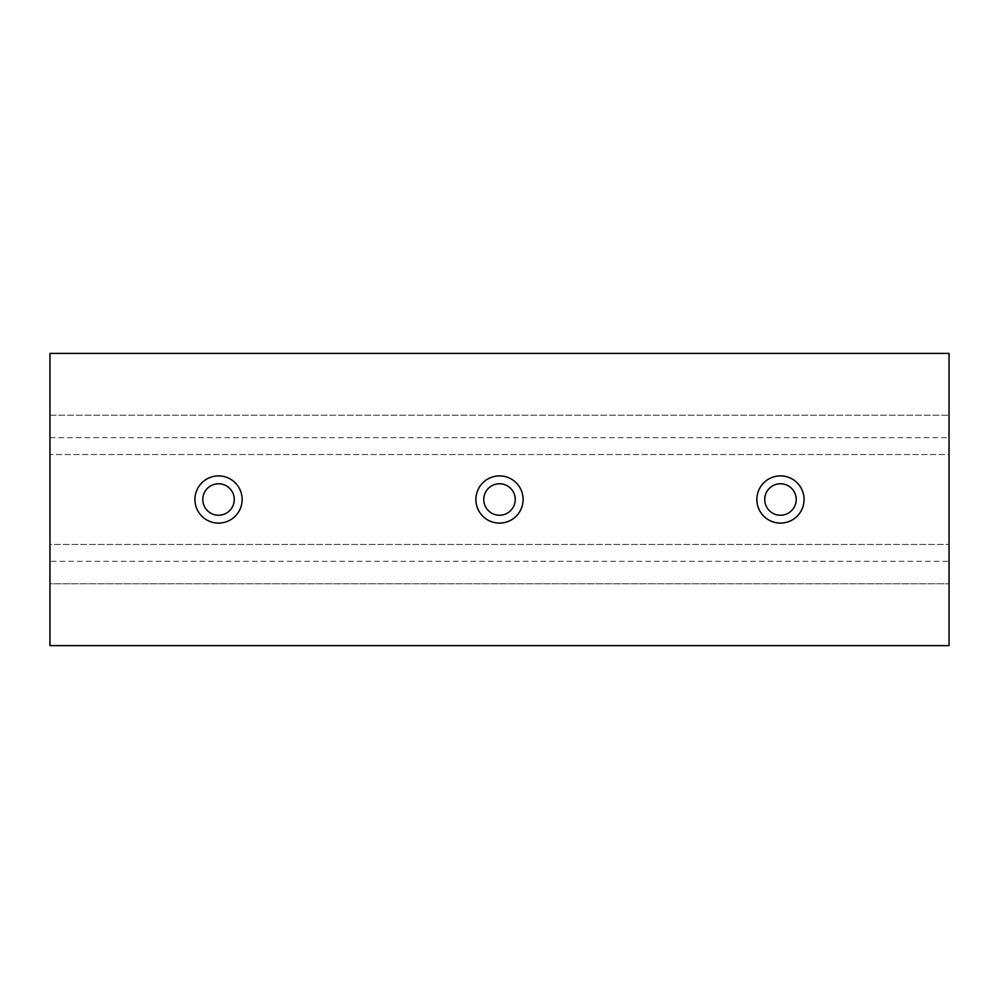 <?xml version="1.0" encoding="UTF-8"?>
<svg xmlns="http://www.w3.org/2000/svg" width="999" height="999" viewBox="0 0 999 999"><rect width="100%" height="100%" fill="white"/><g stroke="black" fill="none" stroke-linecap="round" stroke-linejoin="round"><path stroke-width="0.75" stroke-dasharray="5 3.75" d="M804.07 499.5A23.601 23.601 0 0 0 780.469 475.899A23.601 23.601 0 0 0 756.867 499.5A23.601 23.601 0 0 1 780.469 475.899A23.601 23.601 0 0 1 804.07 499.5A23.601 23.601 0 0 0 780.469 475.899A23.601 23.601 0 0 0 756.867 499.5A23.601 23.601 0 0 0 780.469 523.101A23.601 23.601 0 0 0 804.07 499.5A23.601 23.601 0 0 1 780.469 523.101A23.601 23.601 0 0 1 756.867 499.5A23.601 23.601 0 0 0 780.469 523.101A23.601 23.601 0 0 0 804.07 499.5M796.203 499.5A15.734 15.734 0 0 1 780.469 515.234A15.734 15.734 0 0 1 764.735 499.5A15.734 15.734 0 0 1 780.469 483.766A15.734 15.734 0 0 1 796.203 499.5M242.133 499.5A23.601 23.601 0 0 0 218.531 475.899A23.601 23.601 0 0 0 194.93 499.5A23.601 23.601 0 0 1 218.531 475.899A23.601 23.601 0 0 1 242.133 499.5A23.601 23.601 0 0 0 218.531 475.899A23.601 23.601 0 0 0 194.93 499.5A23.601 23.601 0 0 0 218.531 523.101A23.601 23.601 0 0 0 242.133 499.5A23.601 23.601 0 0 1 218.531 523.101A23.601 23.601 0 0 1 194.93 499.5A23.601 23.601 0 0 0 218.531 523.101A23.601 23.601 0 0 0 242.133 499.5M234.266 499.5A15.734 15.734 0 0 1 218.531 515.234A15.734 15.734 0 0 1 202.797 499.5A15.734 15.734 0 0 1 218.531 483.766A15.734 15.734 0 0 1 234.266 499.5M523.101 499.5A23.601 23.601 0 0 0 499.5 475.899A23.601 23.601 0 0 0 475.899 499.5A23.601 23.601 0 0 1 499.5 475.899A23.601 23.601 0 0 1 523.101 499.5A23.601 23.601 0 0 0 499.5 475.899A23.601 23.601 0 0 0 475.899 499.5A23.601 23.601 0 0 0 499.5 523.101A23.601 23.601 0 0 0 523.101 499.5A23.601 23.601 0 0 1 499.5 523.101A23.601 23.601 0 0 1 475.899 499.5A23.601 23.601 0 0 0 499.5 523.101A23.601 23.601 0 0 0 523.101 499.5M515.234 499.5A15.734 15.734 0 0 1 499.5 515.234A15.734 15.734 0 0 1 483.766 499.5A15.734 15.734 0 0 1 499.5 483.766A15.734 15.734 0 0 1 515.234 499.5M49.95 561.313L49.95 415.209L49.95 454.545L949.05 454.545L949.05 645.604L49.95 645.604L49.95 544.455L949.05 544.455L49.95 544.455L49.95 583.791L949.05 583.791L49.95 583.791L49.95 561.313L949.05 561.313M49.95 415.209L949.05 415.209L49.95 415.209M49.95 437.687L949.05 437.687M49.95 353.396L949.05 353.396L949.05 454.545L49.95 454.545L49.95 353.396"/><path stroke-width="1.5" d="M796.203 499.5A15.734 15.734 0 0 1 780.469 515.234A15.734 15.734 0 0 1 764.735 499.5A15.734 15.734 0 0 1 780.469 483.766A15.734 15.734 0 0 1 796.203 499.5M756.867 499.5A23.601 23.601 0 0 1 780.469 475.899A23.601 23.601 0 0 1 804.07 499.5A23.601 23.601 0 0 1 780.469 523.101A23.601 23.601 0 0 1 756.867 499.5M234.266 499.5A15.734 15.734 0 0 1 218.531 515.234A15.734 15.734 0 0 1 202.797 499.5A15.734 15.734 0 0 1 218.531 483.766A15.734 15.734 0 0 1 234.266 499.5M194.93 499.5A23.601 23.601 0 0 1 218.531 475.899A23.601 23.601 0 0 1 242.133 499.5A23.601 23.601 0 0 1 218.531 523.101A23.601 23.601 0 0 1 194.93 499.5M515.234 499.5A15.734 15.734 0 0 1 499.5 515.234A15.734 15.734 0 0 1 483.766 499.5A15.734 15.734 0 0 1 499.5 483.766A15.734 15.734 0 0 1 515.234 499.5M475.899 499.5A23.601 23.601 0 0 1 499.5 475.899A23.601 23.601 0 0 1 523.101 499.5A23.601 23.601 0 0 1 499.5 523.101A23.601 23.601 0 0 1 475.899 499.5M49.95 645.604L949.05 645.604L949.05 353.396L49.95 353.396L49.95 645.604"/></g></svg>
